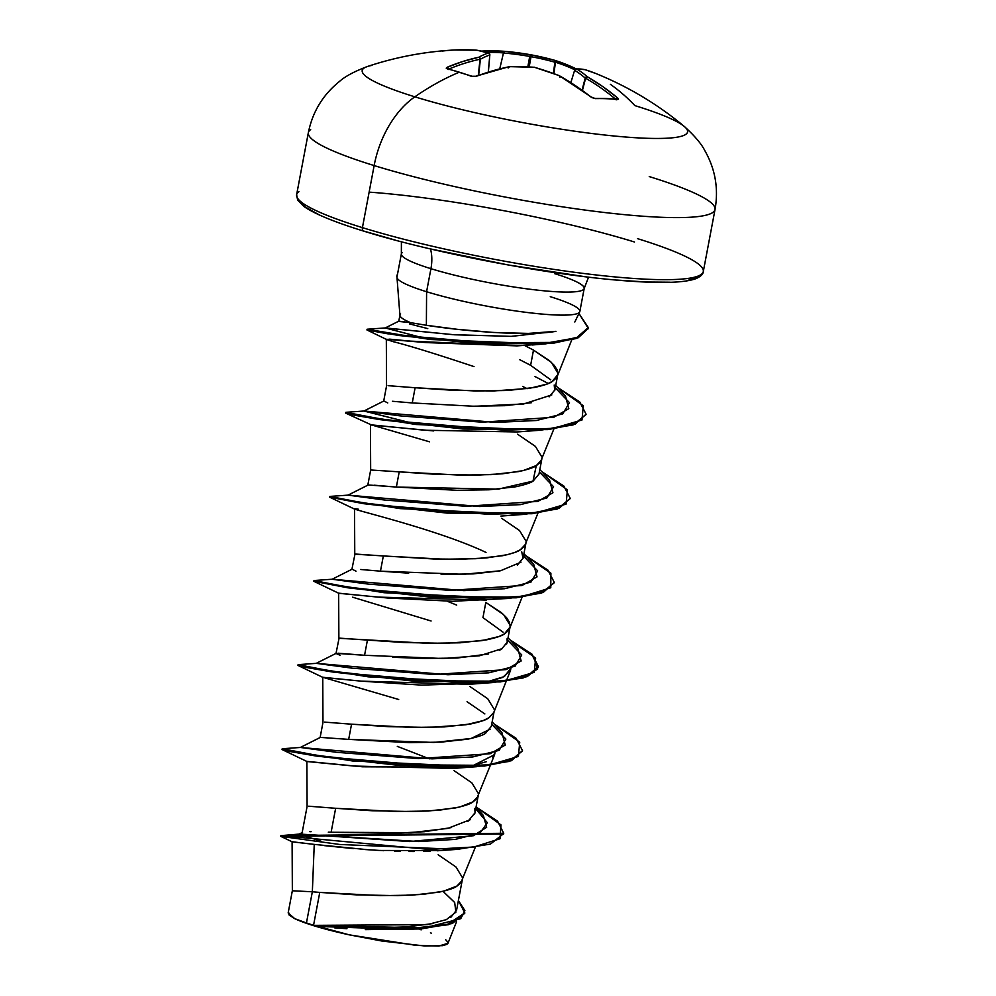 <?xml version="1.0" encoding="UTF-8"?>
<svg xmlns="http://www.w3.org/2000/svg" width="996" height="996" viewBox="0 0 996 996"><rect width="100%" height="100%" fill="white"/><g stroke="black" fill="none" stroke-linecap="round" stroke-linejoin="round"><path stroke-width="1.49" d="M363.366 230.96L364.125 231.184A3.548 2.316 -72.9 0 1 363.702 231.109A3.548 2.316 -72.9 0 1 362.42 227.636A206.931 26.743 -169.3 0 1 298.937 191.668A206.931 26.743 10.7 0 0 362.42 227.636L374.147 165.573A206.931 26.743 -169.3 0 1 310.665 129.605A206.931 26.743 10.7 0 0 374.147 165.573A82.78 54.021 -72.9 0 1 414.846 96.824A331.095 216.057 -72.9 0 1 459.318 72.198A330.361 211.55 63 0 1 471.419 76.306L476.374 76.294A331.021 211.463 -66.4 0 1 509.454 66.72A330.846 289.151 -54.8 0 1 534.379 67.28A330.846 305.934 67.5 0 1 559.217 75.671A331.021 242.476 85.1 0 1 590.79 96.886L595.396 98.616A1.768 1.295 -91.2 0 0 594.687 98.355A1.768 1.295 88.8 0 1 595.396 98.616A330.361 182.841 -45.9 0 1 606.664 98.716A1.768 1.32 -87.7 0 0 606.004 98.455A1.768 1.32 92.3 0 1 606.664 98.716A330.361 182.841 134.1 0 0 595.396 98.616L591.823 97.571L575.252 85.532L559.217 75.671A330.846 305.934 -112.5 0 0 534.379 67.28A330.846 289.151 125.2 0 0 509.454 66.72L492.983 70.728L475.241 76.58L471.419 76.306A330.361 211.55 -117 0 0 459.318 72.198A331.095 216.057 107.1 0 0 414.846 96.824A165.548 21.389 -169.3 0 1 372.006 65.387M366.516 66.819A165.548 21.389 10.7 0 0 414.846 96.824A165.548 21.389 10.7 0 0 605.12 135.058A165.548 21.389 10.7 0 0 684.264 126.43C657.734 104.281 628.215 86.627 595.695 73.455L585.262 69.745A330.846 100.808 108.4 0 0 576.721 68.973A330.846 148.765 102.6 0 1 587.391 76.792L602.854 86.64L617.632 97.957L618.491 99.152L617.545 99.5A330.361 182.841 134.1 0 0 606.664 98.716A330.361 182.841 -45.9 0 1 617.545 99.5A1.768 1.357 -84 0 0 616.935 99.239A1.768 1.357 96 0 1 617.545 99.5L617.632 97.957A1.768 1.071 129.9 0 0 615.802 99.127A1.768 1.071 -50.1 0 1 617.632 97.957A331.021 249.934 -80.2 0 0 587.391 76.792A1.768 1.121 119.9 0 0 585.623 78.223L582.436 90.35L585.225 78.074A329.078 147.968 -77.4 0 0 574.617 70.293L570.882 82.506M634.502 242.003A203.383 26.282 10.7 0 0 369.118 192.128M554.623 273.639A93.039 12.027 -169.3 0 1 583.158 289.811A93.039 12.027 -169.3 0 1 523.062 288.33A93.039 12.027 -169.3 0 1 430.932 268.683A35.47 23.145 107.1 0 0 430.496 248.95A35.47 23.145 -72.9 0 1 430.932 268.683A93.039 12.027 -169.3 0 1 402.396 252.511A93.039 12.027 -169.3 0 0 430.932 268.683L426.587 291.728A93.039 12.027 -169.3 0 1 396.981 277.249M400.019 314.798A83.066 10.732 10.7 0 0 410.564 322.654L413.763 323.227M426.375 325.281L426.587 291.728L426.375 325.281L457.401 329.327L493.493 332.465L528.328 333.411L555.992 331.332L511.683 336.362L454.686 334.793L385.352 327.933L423.425 337.968L385.228 327.958L453.143 334.681L510.948 336.374L555.992 331.332C525.676 336.748 460.488 330.709 426.375 325.281L410.564 322.654A83.066 10.732 -169.3 0 1 400.641 313.989M550.265 296.684A93.039 12.027 -169.3 0 1 578.327 313.142A93.039 12.027 -169.3 0 1 517.372 311.175A93.039 12.027 -169.3 0 1 426.587 291.728L430.932 268.683A93.039 12.027 -169.3 0 0 523.062 288.33A93.039 12.027 -169.3 0 0 583.158 289.811M397.055 276.751A93.039 12.027 10.7 0 0 426.587 291.728A93.039 12.027 10.7 0 0 518.717 311.375A93.039 12.027 10.7 0 0 578.801 312.856M368.358 849.775L314.25 844.396L312.346 891.781L306.444 922.956A83.066 10.732 10.7 0 0 313.553 925.259L319.766 892.404L312.346 891.781L314.25 844.396L292.102 841.757L292.351 890.785L312.346 891.781L292.351 890.76L288.168 912.909L294.704 918.648L306.444 922.956L312.346 891.781L319.766 892.404L313.553 925.259A83.066 10.732 10.7 0 0 313.927 925.371L374.77 927.836L406.679 926.915L433.322 923.516M309.856 831.685L311.113 831.685M328.294 832.158L331.12 832.258L335.652 808.291L308.685 806.212L335.652 808.291L331.12 832.258L392.187 833.328L424.346 831.71L451.275 827.614M320.438 737.401L348.675 739.381L351.551 724.192L324.572 722.112L351.551 724.192L348.675 739.381L409.331 742.643L441.278 742.12L468.008 739.119C477.731 736.94 483.595 734.998 485.562 733.293L491.302 726.37L494.141 711.356M397.317 746.378L429.45 758.828M340.097 655.268L336.001 653.476L339.088 638.112L367.437 640.079L364.561 655.281L367.437 640.079L403.978 642.532L445.324 643.329L481.803 640.677L499.12 636.469L504.935 633.605L508.645 630.256L510.164 626.447L509.442 622.226L506.541 617.645L501.523 612.764L485.824 602.443L482.948 617.632L503.105 632.199M338.092 653.202L364.561 655.281L336.125 653.351M462.505 682.646L463.899 683.356L462.505 682.646M456.691 605.107L447.266 601.235M356.008 571.156L352.111 569.214M360.639 569.488L380.46 571.169L383.336 555.967L354.987 554.013L351.899 569.363M485.824 602.443L503.64 614.632L510.189 625.426M374.409 485.226L396.358 487.056L368.657 485.002M536.271 465.667L533.022 481.093L498.361 489.123L396.358 487.056L399.222 471.855L370.699 469.988L399.222 471.855L396.358 487.056L457.015 490.306L488.974 489.795L515.704 486.783C525.228 484.679 531.067 482.736 533.246 480.956L538.985 474.046L541.824 459.032M387.768 402.932L383.896 400.99M392.436 401.276L412.244 402.944L415.12 387.743L388.141 385.676L415.12 387.743L412.244 402.944L472.976 406.206L504.91 405.683L531.59 402.683M450.839 917.316L456.591 910.107L462.356 879.58M438.14 854.767L455.956 866.956L462.518 877.75M462.032 880.663L456.641 886.316C454.425 888.096 448.586 890.038 439.099 892.142L412.394 895.143L380.447 895.653L319.766 892.404L356.294 894.856L397.641 895.653L423.076 894.346L443.668 891.146L457.264 885.93L460.974 882.581L475.217 847.496M467.871 821.451L474.968 812.861L478.254 795.468M454.027 770.655L471.855 782.844L478.404 793.65M477.918 796.551L472.54 802.203C470.324 803.996 464.472 805.938 454.985 808.03L428.292 811.03L396.346 811.541L335.652 808.291L372.193 810.756L413.539 811.553L438.975 810.246L459.554 807.046L473.15 801.817L476.86 798.468L490.318 765.376M484.865 713.933L467.049 701.744M469.925 686.543L487.741 698.731L494.302 709.538M493.817 712.451L488.426 718.091C486.21 719.884 480.371 721.826 470.884 723.918L444.179 726.918L412.244 727.441L351.551 724.192L388.079 726.644L429.425 727.441L465.904 724.777L483.222 720.569L489.048 717.705L493.792 712.514L510.462 670.569L502.494 677.504L485.6 682.26M392.785 657.285L425.292 658.53L457.251 658.007L488.613 653.986M499.332 650.338L501.461 649.18L507.201 642.271L510.064 627.069L504.325 633.991C502.109 635.772 496.257 637.714 486.783 639.806L460.077 642.806L428.131 643.329L338.877 638.287L338.652 593.168L377.633 597.09L486.558 600.065M525.602 544.227L520.211 549.879C517.995 551.66 512.156 553.602 502.669 555.706L475.964 558.706L444.029 559.217L383.336 555.967L380.46 571.169L408.671 573.173M441.141 574.418L473.063 573.908L499.768 570.907M517.322 565.093L523.087 558.158L525.925 543.144M501.71 518.331L519.526 530.519L526.087 541.314M517.609 434.219L535.425 446.407L541.973 457.201M541.488 460.115L536.109 465.767C533.893 467.547 528.042 469.49 518.567 471.594L491.862 474.594L459.915 475.104L399.222 471.855L435.762 474.308L477.109 475.104L502.544 473.797L523.124 470.61L536.72 465.381L540.43 462.032L553.888 428.94M549.12 396.856L554.872 389.934L557.748 374.733L551.996 381.655C549.78 383.448 543.941 385.39 534.454 387.481L507.748 390.482L475.814 391.005L415.12 387.743L451.649 390.208L492.995 391.005L529.486 388.34L546.792 384.132L552.618 381.269L556.328 377.92L557.835 374.11L557.125 369.89L554.212 365.32L549.194 360.44L533.495 350.106L551.311 362.295L557.872 373.102L557.748 374.733M550.788 379.874L530.619 365.308L533.495 350.106L530.619 365.308L519.688 359.668L530.619 365.308M420.3 928.957L365.295 929.629M346.969 928.695L334.656 927.849M464.833 912.921L458.397 900.571L464.895 910.605L460.737 918.71L424.308 927.948L314.076 925.396L407.277 928.969L447.615 924.251L464.833 912.921L448.412 924.699L410.078 929.554L318.459 926.467L421.619 928.857L317.811 926.454L349.384 934.871L416.291 945.403L438.825 946.051L447.976 943.287L456.529 921.798M427.745 328.593L409.505 323.912M399.906 321.546L410.564 322.654L398.798 321.173L385.228 327.958M524.693 345.512L533.495 350.106L524.68 345.512M288.603 912.087L289.039 914.938L294.704 918.648L304.104 922.495L332.166 930.824L349.384 934.871L313.927 925.371L427.135 924.662L446.333 919.644L455.894 912.162L454.686 902.525L443.008 891.308M476.026 807.258L483.334 815.463L486.658 827.303L473.299 835.744L409.543 841.545L299.522 834.05L418.806 841.545L455.371 839.379L479.948 833.129L487.343 822.684L475.727 808.814M476.076 807.009L500.976 824.9L500.029 838.744L473.947 846.998L429.201 849.439L280.884 835.644L503.727 833.279L497.614 821.227L476.076 807.009M503.727 833.279L503.603 833.976L280.748 836.354L339.823 844.484L457.251 849.364L490.455 844.085L503.652 833.627M314.25 844.396L292.214 841.844L280.76 836.354L280.884 835.656L299.522 834.05M421.619 928.857L452.309 923.504L464.759 913.27M457.251 849.364L439.759 850.609L378.729 850.435M354.539 509.031L354.763 554.187L433.596 558.98L461.21 559.217L486.646 557.909L507.238 554.71L515.007 552.357L520.833 549.493L524.543 546.144L537.989 513.052M538.537 344.355L516.974 345.873L426.164 342.587L386.324 339.25L392.499 341.466C408.771 345.537 435.937 353.916 474.009 366.603M433.708 430.932L370.437 424.943L370.661 470.075L367.785 485.251M510.973 668.03L510.462 670.569M479.624 683.181L421.42 685.124L361.175 681.14L322.754 677.268L398.699 699.491M492.808 757.408L495.074 752.142L494.576 754.682L472.502 765.849L469.751 766.372L486.521 761.654M522.439 750.996L509.566 761.355L476.611 766.683L352.36 760.944L282.204 749.615L307.067 761.542L353.729 766.036L453.217 768.414L463.787 767.281L362.482 766.783L306.868 761.38L307.092 806.511L302.112 832.843M447.702 849.849L440.581 850.547M439.958 850.596L437.12 850.796M430.085 851.182L423.449 851.393M414.149 851.505L409.057 851.48M400.118 851.331L394.541 851.169M383.609 850.696L364.847 849.526M353.443 848.604L324.148 845.604M535.026 376.55L548.323 383.522M555.27 387.83L569.438 402.645L562.74 413.9L536.334 420.511L495.597 422.416L363.938 411.024L413.377 423.474L363.914 411.024L399.956 415.855L482.164 422.192L553.788 417.274L568.816 408.646L565.566 396.346L555.731 385.402M539.384 471.942L553.552 486.758L546.841 498L520.447 504.623L479.711 506.528L348.052 495.137L384.083 499.967L466.29 506.304L537.902 501.386L552.929 492.759L549.668 480.446L539.844 469.514M523.485 556.054L537.653 570.87L530.955 582.112L504.549 588.736L463.812 590.628L332.154 579.236L314.151 580.519L325.206 583.22L362.058 589.171L474.382 598.484L523.137 596.343L550.788 587.765L550.9 573.223L523.759 554.61M507.599 640.167L521.755 654.982L515.057 666.224L488.663 672.835L447.926 674.74L316.267 663.348L298.265 664.631L309.134 667.295L345.525 673.184L457.015 682.571L505.931 680.617L534.304 672.325L535.624 658.095L509.865 639.743L532.026 654.21L538.413 666.548L527.482 675.873L500.378 681.239L415.394 680.629L332.091 671.217L298.078 664.681L297.953 665.39L306.693 667.544L331.954 671.914L415.257 681.326L500.241 681.936L527.345 676.57L538.276 667.245L532.25 655.256L511.172 641.2L533.358 656.352L537.716 668.976L523.373 677.903L492.485 682.571L368.259 676.832L298.103 665.502L322.965 677.429L361.175 681.14L469.116 684.302L479.674 683.181M491.7 724.279L505.868 739.082L499.17 750.337L472.776 756.948L432.04 758.852L300.369 747.461L336.411 752.291L418.631 758.628L490.231 753.711L505.246 745.083L501.984 732.77L492.161 721.839M319.106 755.765L282.366 748.743L293.26 751.407L329.651 757.296L441.141 766.683L490.044 764.729L518.418 756.437L519.725 742.207L493.979 723.855L516.127 738.322L522.514 750.648L511.608 759.973L484.504 765.351L399.533 764.741L316.218 755.329L282.192 748.793L319.106 755.765M367.898 485.139L348.027 495.137L330.05 496.406L340.918 499.083L377.322 504.972L488.799 514.347L537.716 512.405L566.089 504.113L567.409 489.883L541.65 471.531L563.811 485.998L570.198 498.324L559.266 507.649L532.163 513.015L447.192 512.405L363.876 503.005L329.875 496.469L329.738 497.166L363.752 503.702L447.055 513.102L532.038 513.724L559.142 508.358L570.198 498.324M383.784 401.027L363.914 411.024L345.936 412.307L356.829 414.971L393.221 420.86L504.698 430.247L553.614 428.292L581.988 420.001L583.295 405.77L557.548 387.419L579.697 401.886L586.096 414.212L575.165 423.537L548.074 428.915L463.09 428.292L379.762 418.893L345.761 412.356L382.688 419.328M388.465 333.224L367.138 329.228L407.003 335.901L500.864 343.919L545.484 343.222L576.547 337.756L588.275 327.522L578.95 313.454L588.175 328.207L578.365 337.071L553.975 342.412L476.524 342.786L399.222 334.83L367.076 329.253L388.465 333.224M307.403 753.922L285.329 749.751L307.403 753.922M282.192 748.793L282.055 749.49L290.82 751.656L316.081 756.026L399.408 765.438L484.38 766.048L511.471 760.683L522.514 750.648M313.84 581.278L347.865 587.814L431.181 597.214L516.165 597.824L543.256 592.458L554.311 582.423L543.393 591.761L516.289 597.127L431.318 596.517L347.99 587.105L313.977 580.581L313.84 581.278M370.973 417.486L348.899 413.315L370.973 417.486M345.761 412.356L345.624 413.054L354.377 415.22L379.638 419.59L462.953 429.002L547.937 429.612L575.041 424.246L586.096 414.212M388.328 333.921L366.951 329.95L399.085 335.528L476.387 343.483L553.838 343.11L578.228 337.769L588.101 328.555L576.049 338.59L545.111 343.931L430.832 339.536L366.989 329.987L388.328 333.921M525.764 555.644L547.912 570.098L554.311 582.423M485.65 682.26L504.35 676.57L510.985 668.03M431.094 621.006L352.621 597.189M338.864 593.317L387.369 597.986L452.607 601.285L508.396 598.459L384.145 592.72L313.989 581.39L338.864 593.317M486.011 552.419C432.401 526.909 332.166 505.134 358.411 509.193L354.539 509.056M429.475 441.801L371.234 424.844L424.57 430.222L516.787 431.965L540.181 430.247L415.93 424.495L345.774 413.178L371.234 424.844M527.195 388.677L522.614 386.436M393.906 341.877L386.722 339.561L389.71 339.15L410.489 341.13L516.974 345.873L548.597 342.96M586.022 414.56L573.136 424.919L540.181 430.247M570.123 498.672L557.237 509.031L524.27 514.359L400.043 508.607L329.888 497.29L354.75 509.205M554.237 582.772L541.351 593.143L508.396 598.459M336.113 653.364L316.242 663.348L352.285 668.192L434.493 674.516L506.117 669.611L521.145 660.983L517.883 648.67L508.06 637.726M351.999 569.251L332.129 579.249L368.184 584.079L450.404 590.404L522.016 585.499L537.031 576.871L533.781 564.558L523.946 553.614M554.212 385.016L554.735 390.544M551.821 394.902L523.622 403.978L475.652 406.231M412.244 402.944L408.497 402.633M521.742 551.846L523.037 558.407M521.008 562.155L500.54 570.758L463.501 574.306L380.46 571.169M507.051 638.834L507.225 642.084M507.201 642.246L506.628 644.026M502.445 648.545L479.562 655.779L442.996 658.518L364.561 655.281M490.157 729.159L471.108 738.472L433.957 742.443L348.675 739.381M610.374 84.311A331.095 216.057 -72.9 0 1 634.925 105.626A165.548 21.389 -169.3 0 1 687.302 130.053A165.548 21.389 -169.3 0 1 594.873 133.875A165.548 21.389 -169.3 0 1 414.846 96.824A82.78 54.021 107.1 0 0 374.147 165.573A206.931 26.743 10.7 0 0 579.062 209.247A206.931 26.743 10.7 0 0 712.713 212.546A206.931 26.743 10.7 0 0 649.243 176.578A206.931 26.743 -169.3 0 1 712.713 212.546A206.931 26.743 -169.3 0 1 579.062 209.247A206.931 26.743 -169.3 0 1 374.147 165.573L362.42 227.636A206.931 26.743 10.7 0 0 567.334 271.31A206.931 26.743 10.7 0 0 700.985 274.61A206.931 26.743 10.7 0 0 637.515 238.642A206.931 26.743 -169.3 0 1 700.985 274.61A206.931 26.743 -169.3 0 1 567.334 271.31A206.931 26.743 -169.3 0 1 362.42 227.636A3.548 2.316 107.1 0 0 363.702 231.109A3.548 2.316 107.1 0 0 364.125 231.184L395.449 240.161M430.77 248.988L507.848 264.899L583.631 276.49M617.371 280.1L646.578 282.017L670.121 282.204M687.103 280.635L696.864 277.374M299.584 200.657L305.087 206.857L318.048 214.215M317.811 926.454L313.927 925.371A83.066 10.732 -169.3 0 1 313.553 925.259A83.066 10.732 -169.3 0 1 306.444 922.956L294.704 918.648A82.618 10.67 10.7 0 0 349.384 934.871L381.891 941.021L424.782 945.988L442.56 945.652L446.955 944.357L448.026 942.378L445.722 939.776M431.542 933.24L430.421 932.841M421.196 929.841L419.241 929.256M397.006 275.282A92.255 11.915 -169.3 0 1 397.466 274.46M396.981 277.1A92.255 11.915 -169.3 0 1 397.342 275.17A92.255 11.915 10.7 0 0 396.881 275.967M331.12 832.258L410.788 832.681L447.714 828.411L470.535 819.583M474.569 814.292L474.98 812.798M475.055 812.3L474.743 808.478M302.535 832.395L299.111 834.138L321.397 841.334M459.318 72.198A330.361 211.55 -117 0 0 447.291 68.861L446.208 68.139L447.129 67.28L462.916 61.453L478.777 57.245A330.846 108.253 -82 0 1 488.252 53.049A330.846 141.32 -88.4 0 0 476.648 50.198L454.313 49.999A331.021 242.476 85.1 0 1 476.648 50.198A330.846 141.32 91.6 0 1 488.252 53.049A330.846 108.253 98 0 0 478.777 57.245A331.021 218.908 100.6 0 0 447.129 67.28L447.291 68.861A1.768 1.195 -76.2 0 1 447.864 68.811A1.768 1.195 103.8 0 0 447.291 68.861A330.361 211.55 63 0 1 459.318 72.198M481.641 51.095L504.81 51.331A331.021 249.934 -80.2 0 0 481.641 51.095M481.591 51.095L504.76 51.319L504.076 53.049L504.798 51.319A1.768 1.158 94 0 0 504.76 51.319L504.76 51.319A1.768 1.158 94 0 0 503.49 52.888A329.24 248.602 -80.2 0 0 486.695 52.452A329.24 248.602 99.8 0 1 503.49 52.888L499.768 68.699L503.49 52.888A1.768 1.158 -86 0 1 504.76 51.319L530.594 54.743A1.768 0.784 100.4 0 1 531.042 56.685A1.768 0.784 -79.6 0 0 530.594 54.743L529.723 56.436A329.078 311.698 -85.7 0 0 504.076 53.049A329.078 311.698 94.3 0 1 529.723 56.436L531.042 56.685L529.187 66.894L531.042 56.685A329.078 295.015 -75.6 0 1 554.897 62.2L553.938 73.604L555.444 62.238A329.24 217.738 -79.4 0 1 574.655 69.708A329.24 217.738 100.6 0 0 555.444 62.238L553.403 73.405L554.897 62.2A329.078 295.015 104.4 0 0 531.042 56.685L529.723 56.436L527.818 66.832L530.594 54.743A330.846 296.596 -75.6 0 1 554.585 60.283L576.124 68.861A331.021 218.908 100.6 0 0 554.585 60.283A330.846 296.596 104.4 0 0 530.594 54.743A330.846 313.379 -85.7 0 0 504.81 51.331M582.062 90.076L585.225 78.074L582.062 90.076M488.277 71.924L489.82 55.029A329.078 107.68 98 0 0 480.396 59.212L478.653 75.186L480.047 59.225A329.24 217.738 100.6 0 0 448.885 69.06A329.24 217.738 -79.4 0 1 480.047 59.225L478.279 75.31L480.047 59.225A1.768 1.282 -102.1 0 0 478.777 57.245A1.768 1.282 77.9 0 1 480.047 59.225L480.396 59.212A1.768 1.631 -119.1 0 0 478.777 57.245A1.768 1.631 60.9 0 1 480.396 59.212A329.078 107.68 -82 0 1 489.82 55.029L488.277 71.924M615.491 99.09A329.24 248.602 -80.2 0 0 585.623 78.223A329.24 248.602 99.8 0 1 615.491 99.09M488.376 71.886L489.82 55.029A1.768 1.656 -108.2 0 0 488.252 53.049A1.768 1.656 71.8 0 1 489.82 55.029L489.833 54.867M448.536 68.973A1.768 1.22 -112.8 0 0 447.129 67.28A1.768 1.22 67.2 0 1 448.536 68.973M471.419 76.306A1.768 1.121 -69.7 0 1 472.042 76.269A1.768 1.121 110.3 0 0 471.419 76.306M476.374 76.294A1.768 1.158 -110.8 0 0 475.715 76.269A1.768 1.158 69.2 0 1 476.374 76.294M508.01 67.853L509.454 66.72A1.768 1.245 -101.2 0 0 508.894 66.657L509.13 66.645M489.721 54.245A1.768 1.594 109 0 0 488.252 53.049A1.768 1.594 -71 0 1 488.775 53.137M448.1 69.558L447.602 68.724L472.042 76.269L475.727 76.269L472.913 76.468C474.519 76.48 467.709 76.182 475.727 76.269L509.217 66.62A1.768 0.722 88.8 0 1 509.454 66.72L508.558 67.902M477.121 50.273A1.768 1.606 98.3 0 0 476.648 50.198A1.768 1.606 -81.7 0 1 476.897 50.223L476.748 50.198A1.768 1.195 94.1 0 0 476.648 50.198A1.768 1.195 -85.9 0 1 476.76 50.198L454.313 49.999C424.408 51.655 395.4 57.17 367.312 66.545C354.277 71.475 344.94 76.505 339.275 81.622C322.841 94.931 312.545 111.938 308.349 132.655L296.621 194.718L297.617 200.047L303.817 206.396C314.213 213.754 334.183 221.996 363.727 231.122C431.791 252.461 547.016 274.597 621.193 280.474C658.817 283.586 683.667 283.013 695.731 278.743C700.674 276.589 703.201 274.186 703.301 271.559L715.028 209.496C718.689 188.68 715.302 169.083 704.869 150.695C701.458 143.872 694.586 135.78 684.252 126.43M509.217 66.62L534.379 67.28A1.768 0.759 -86.2 0 0 534.155 67.18A1.768 0.759 -86.2 0 0 533.943 67.242M442.236 51.07A331.021 242.476 85.1 0 1 454.313 49.999M534.665 67.355L559.628 75.758A1.768 1.083 119.3 0 0 559.217 75.671L591.25 97.01A1.768 0.996 -51.7 0 0 590.79 96.886A1.768 0.996 128.3 0 1 591.263 97.023A1.768 0.996 128.3 0 1 591.462 97.359L591.462 97.359M559.217 75.671L559.964 77.202M585.225 78.074L587.391 76.792L585.225 78.074A1.768 1.544 -49.2 0 1 587.391 76.792A330.846 148.765 -77.4 0 0 576.721 68.973A1.768 1.569 121.6 0 0 574.617 70.293A329.078 147.968 102.6 0 1 585.225 78.074M530.607 54.743L554.66 60.308A1.768 1.332 -72.8 0 0 554.635 60.295A1.768 1.332 107.2 0 1 555.444 62.238A1.768 1.332 -72.8 0 0 554.672 60.308A1.768 0.784 105.7 0 1 554.897 62.2A1.768 0.784 -74.3 0 0 554.623 60.295A1.768 0.784 -74.3 0 0 554.585 60.283M574.617 70.293L574.567 70.106A1.768 1.681 88 0 1 576.721 68.973L574.617 70.293L576.099 68.861L585.05 69.683A1.768 1.693 -77.2 0 0 584.801 69.645M576.721 68.973A330.846 100.808 -71.6 0 1 585.262 69.745A1.768 1.693 -77.2 0 0 585.025 69.683L585.138 69.708A1.768 1.357 107.2 0 1 585.262 69.745A331.021 211.463 -66.4 0 1 595.695 73.455L585.05 69.683M616.163 99.874L617.047 99.251L606.016 98.455L594.699 98.355L591.25 97.01M579.846 311.474L584.204 288.429L588.586 277.137M396.981 277.349L399.931 315.408M574.817 322.007L579.709 311.885M397.006 276.925L401.363 253.893L401.4 241.767M320.114 737.588L322.978 722.386L322.754 677.268M383.684 401.151L386.548 385.95L386.324 339.25M398.786 321.185L399.956 315.035M490.605 764.654L494.576 754.682M509.678 628.401L522.103 597.164M557.362 376.077L571.729 339.922M385.352 327.933L367.138 329.228M320.214 737.463L300.344 747.461L282.366 748.743M538.276 667.245L538.413 666.548M366.951 329.95L367.076 329.253M588.051 328.904L588.175 328.207M453.217 768.414L476.611 766.683M469.116 684.302L492.485 682.571M500.888 516.077L524.27 514.359M386.722 339.561L366.989 329.987M532.524 344.952L545.111 343.931M396.993 275.369L396.856 276.066M489.932 54.954L488.75 53.124L476.885 50.211M574.468 70.143L576.099 68.861M554.66 60.308L576.186 68.861"/></g></svg>
